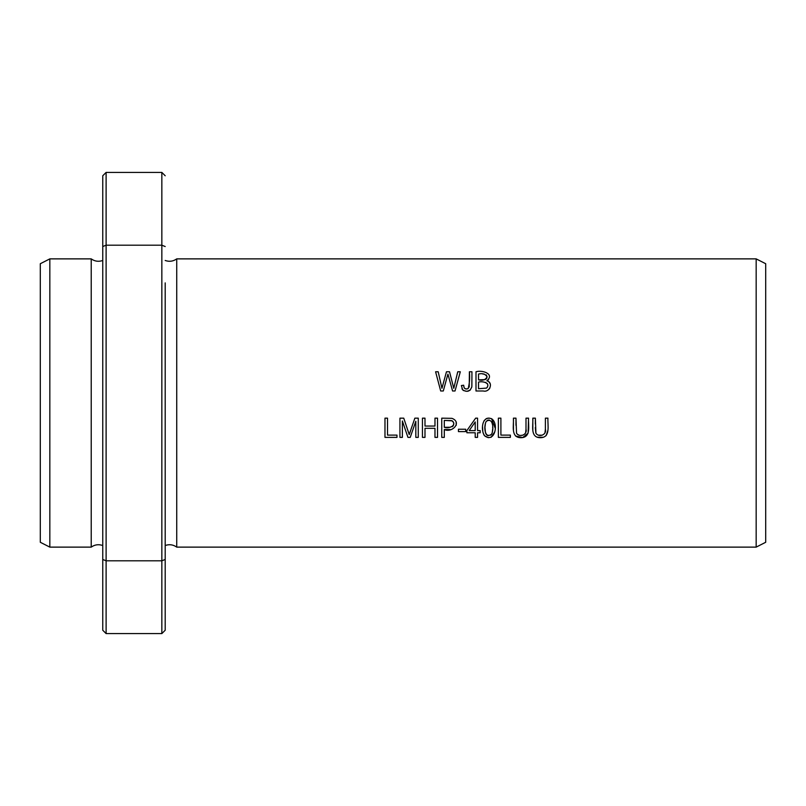 <?xml version="1.0" encoding="UTF-8"?>
<svg xmlns="http://www.w3.org/2000/svg" width="806" height="806" viewBox="0 0 806 806"><rect width="100%" height="100%" fill="white"/><g stroke="black" fill="none" stroke-linecap="round" stroke-linejoin="round"><path stroke-width="1.21" d="M756.169 547.123L176.736 547.123L176.736 258.877L756.169 258.877L765.7 263.723L765.7 542.277L756.169 547.123L756.169 258.877M498.36 437.376L510.369 437.376L510.369 435.109L500.899 435.109L500.899 418.163L498.36 418.163L498.36 437.376M491.559 418.707C481.766 415.322 480.608 430.172 484.477 435.703C494.713 443.693 499.156 423.533 491.559 418.707L495.146 428.006M475.993 390.991L483.318 390.991C489.675 392.713 493.715 382.659 486.884 380.764C495.035 373.924 482.028 369.742 475.993 371.778L475.993 390.991M440.691 390.991L443.29 390.991L447.924 374.095L452.579 390.991L455.027 390.991L460.307 371.778L457.748 371.778L453.778 388.301L449.526 371.778L446.464 371.778L441.94 388.301L438.202 371.778L435.593 371.778L440.691 390.991M441.759 437.376L444.308 437.376L444.308 429.558C452.166 433.215 462.382 422.263 451.934 418.344L441.759 418.163L441.759 437.376M458.443 431.603L465.697 431.603L465.697 429.235L458.443 429.235L458.443 431.603M545.39 418.163L545.39 429.245C546.992 434.847 538.69 437.86 535.919 433.154L535.365 418.163L532.816 418.163C533.34 425.004 529.784 437.718 540.383 437.698C550.931 437.618 547.435 424.984 547.939 418.163L545.39 418.163M422.445 437.376L424.994 437.376L424.994 428.318L434.978 428.318L434.978 437.376L437.527 437.376L437.527 418.163L434.978 418.163L434.978 426.052L424.994 426.052L424.994 418.163L422.445 418.163L422.445 437.376M525.996 418.163L525.996 429.245C527.608 434.847 519.306 437.86 516.535 433.154L515.981 418.163L513.432 418.163C513.956 425.004 510.4 437.718 520.988 437.698C531.537 437.618 528.041 424.984 528.545 418.163L525.996 418.163M384.976 437.376L396.985 437.376L396.985 435.109L387.515 435.109L387.515 418.163L384.976 418.163L384.976 437.376M399.927 437.376L402.385 437.376L402.385 421.014L407.947 437.376L410.234 437.376L415.815 421.286L415.815 437.376L418.274 437.376L418.274 418.163L414.848 418.163L409.226 434.605L403.756 418.163L399.927 418.163L399.927 437.376M461.375 385.54L462.664 389.862C467.148 392.532 470.2 391.474 471.832 386.719L471.943 371.778L469.394 371.778C469.979 377.641 469.566 383.253 468.175 388.613C465.253 389.51 463.752 388.381 463.672 385.228L461.375 385.54L463.672 385.228L464.095 387.595M475.208 437.376L477.565 437.376L477.565 432.772L480.164 432.772L480.164 430.606L477.565 430.606L477.565 418.163L475.641 418.163L466.875 430.606L466.875 432.772L475.208 432.772L475.208 437.376M102.755 246.535L106.11 245.195L106.11 172.413L102.755 175.768L102.755 630.232L106.11 633.587L106.11 560.805L161.845 560.805L165.2 559.465L165.2 630.232L165.2 282.896M102.755 559.465L106.11 560.805L106.11 245.195L161.845 245.195L165.2 246.535M165.2 175.768L161.845 172.413L161.845 633.587L106.11 633.587M102.755 545.521C98.634 544.07 94.786 544.604 91.219 547.123L91.219 258.877C94.786 261.396 98.634 261.93 102.755 260.479M91.219 547.123L49.831 547.123L49.831 258.877L91.219 258.877M49.831 547.123L40.3 542.277L40.3 263.723L49.831 258.877M438.202 371.778L441.94 388.301L446.464 371.778M449.526 371.778L453.778 388.301M449.154 378.608L447.924 374.095M444.408 386.971L444.227 387.595M444.308 427.301L444.308 420.42L451.592 420.601C458.02 425.074 448.932 429.094 444.308 427.301L450.242 427.261M452.216 426.757L453.304 425.759L453.778 423.271M453.577 422.445L452.72 421.206M452.196 420.833L444.308 420.42M456.105 421.699L456.256 425.256M450.06 429.548L444.308 429.558M547.909 430.283L546.125 435.663M543.365 437.285L537.028 437.195M532.837 430.233L532.816 418.163M535.365 418.163L535.365 424.037M535.305 427.583L535.849 432.983M538.378 435.159L542.206 435.2M544.967 432.721L545.39 429.245M528.545 418.163L528.111 433.124L522.711 437.577L515.538 436.016M513.452 430.233L513.432 418.163M515.981 418.163L515.961 425.316M516.606 433.296L516.968 433.86M517.361 434.273L519.034 435.18M520.847 435.411L523.044 435.139M524.887 434.051L525.462 433.044M525.643 432.49L525.996 429.245M407.886 430.505L409.226 434.605L410.657 430.323M411.07 429.135L412.4 425.276M415.815 421.286L410.234 437.376M407.947 437.376L402.385 421.014M471.772 387.152L470.059 390.265L466.855 391.313L463.42 390.507L461.959 388.804M464.538 388.28L465.223 388.784M465.394 388.855L466.825 389.036M469.233 387.061L469.394 371.778M471.943 371.778L471.873 386.447M478.532 379.848L478.532 374.044C482.522 373.067 485.363 374.004 487.066 376.855C485.555 379.848 482.713 380.845 478.532 379.848L485.101 379.626L486.582 378.669L487.066 376.886M478.532 388.724L478.532 382.115C482.391 380.906 491.156 382.87 486.522 388.109L478.532 388.724L486.522 388.109M488.557 379.495L488.043 380.009M487.408 387.192L487.872 385.278M487.832 384.895L487.338 383.575L485.434 382.336M486.884 380.764L488.265 381.359M488.859 381.772L490.239 383.777M489.877 388.049L488.688 389.58M488.164 389.963L487.64 390.235M487.066 376.775L486.25 374.861M484.235 374.115L482.854 374.044M475.208 430.606L469.193 430.606L475.208 421.951L475.208 430.606M475.208 421.951L469.193 430.606M490.622 435.19L491.579 434.192C484.396 439.542 483.58 425.669 486.22 421.407L485.746 422.314M485.444 423.271L485.021 426.868M485 427.643L485.414 432.479M485.736 433.497L485.998 434.031M486.441 434.625L487.217 435.29M487.731 435.552L488.275 435.714M488.325 437.688L484.477 435.703L483.147 432.913M482.774 431.049L482.582 426.827M484.084 420.672L486.28 418.616M487.076 418.314L489.121 418.082M494.813 431.774L491.096 437.305M487.701 420.218L486.22 421.407C493.443 416.571 493.937 430.072 491.579 434.192L492.043 433.235M492.285 432.429L492.678 428.963M492.688 427.986L492.678 426.848M492.516 424.681L491.791 421.951M489.413 420.087L488.083 420.107M161.845 172.413L106.11 172.413M165.2 630.232L161.845 633.587M165.2 260.479C169.32 261.93 173.159 261.396 176.736 258.877M165.2 545.521C169.32 544.07 173.159 544.604 176.736 547.123"/></g></svg>
